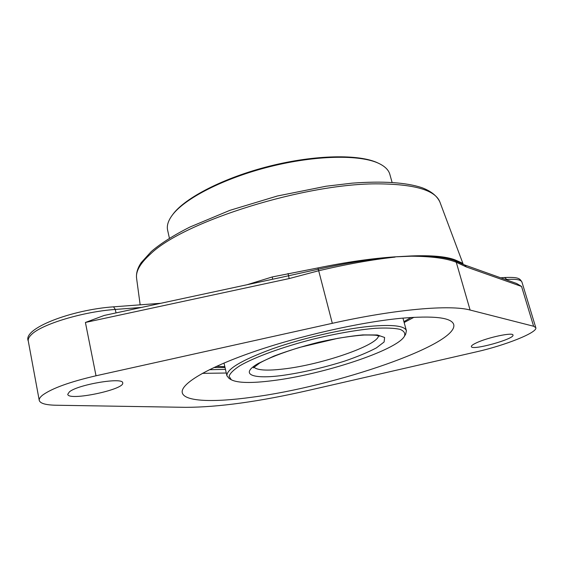 <?xml version="1.0" encoding="UTF-8"?>
<svg xmlns="http://www.w3.org/2000/svg" width="564" height="564" viewBox="0 0 564 564"><rect width="100%" height="100%" fill="white"/><g stroke="black" fill="none" stroke-linecap="round" stroke-linejoin="round"><path stroke-width="0.85" d="M463.122 264.361L461.535 262.739L454.767 259.757C445.786 256.451 431.227 255.182 411.1 255.957L395.033 256.846C372.007 258.39 346.317 262.084 317.955 267.928L272.278 276.945L246.99 284.757M280.146 277.622L318.329 269.197C346.613 262.965 372.184 258.848 395.033 256.846L411.163 256.197C431.65 256.338 446.681 258.361 456.262 262.253L466.435 266.983L521.552 286.449L516.589 283.473L464.532 264.925L466.435 266.983M272.595 279.25L272.278 276.945M411.163 256.197L411.1 255.957C431.382 255.633 446.18 257.276 455.486 260.892L461.74 263.726M464.461 264.904L461.578 263.642M280.181 277.615L104.199 315.452L85.411 322.46L289.156 278.581L288.077 273.519M289.156 278.581L318.822 270.713C346.916 264.114 372.346 259.574 395.117 257.092M470.101 310.038L533.622 326.246L535.8 327.684C537.887 332.436 505.245 345.394 476.227 351.887L308.755 390.33C259.405 401.61 218.353 407.271 185.591 407.335L56.09 405.234C45.733 405.037 40.122 403.422 39.247 400.398C38.972 398.868 40.129 397.077 42.723 395.033C52.163 388.251 69.929 381.835 96.021 375.779L332.316 323.32C396.154 309.051 450.432 304.56 470.101 310.038L456.262 262.253L454.767 259.757M225.022 367.502L213.904 367.538L225.022 367.502M400.807 318.3C433.942 315.452 451.581 317.532 453.724 324.526C458.666 344.526 334.91 386.566 251.918 397.232C213.46 402.576 184.231 401.631 182.278 392.706C180.184 384.31 205.86 368.412 252.157 352.281C298.356 336.179 359.691 322.234 400.807 318.3M476.566 342.778C487.825 337.413 513.113 332.069 512.979 335.044C514.953 338.936 471.652 350.921 471.37 346.599C471.201 345.732 472.935 344.463 476.566 342.778M69.442 391.811C78.262 384.415 123.333 376.978 122.691 382.864C125.264 389.463 68.209 401.427 67.743 394.299L69.442 391.811M404.402 336.313L405.685 334.17L406.397 330.751C404.726 325.766 392.382 324.321 369.364 326.394C341.897 329.136 302.466 338.217 272.602 348.749C241.695 360.128 226.474 369.152 226.925 375.828L229.174 378.507L231.318 379.791L229.09 376.308C230.013 373.326 233.637 369.78 239.961 365.684C254.752 357.139 282.465 346.987 313.112 339.147C336.729 333.437 357.541 329.82 375.553 328.283C386.143 327.754 394.278 328.107 399.961 329.327C404.085 331.005 405.565 333.331 404.402 336.313C396.619 350.385 322.629 374.602 272.56 380.665C251.523 383.337 237.775 383.041 231.318 379.791M413.955 317.285L404.148 322.509M403.916 321.663L411.107 317.454M216.498 366.339L224.824 366.649M169.426 238.311L167.614 230.175C166.634 225.833 168.093 220.961 171.999 215.547C184.061 198.725 223.753 178.231 269.789 166.683C315.819 155.1 360.488 154.409 379.064 163.532C385.064 166.458 388.659 170.067 389.844 174.354L392.086 182.376M379.064 163.532L378.014 163.031C359.557 153.972 315.269 154.649 269.648 166.119C224.028 177.561 184.675 197.901 172.69 214.609L171.999 215.547M439.92 202.095C437.079 195.941 431.115 191.147 422.027 187.713C406.129 182.419 382.829 180.896 352.133 183.152L326.055 186.233L277.403 195.997L229.886 210.344L189.969 227.024C173.649 235.258 160.761 243.429 151.293 251.53L141.254 262.584C137.574 267.999 136.016 273.237 136.587 278.285C135.593 271.376 140.217 263.296 150.468 254.033C183.667 221.37 306.499 182.821 379.184 183.871C415.245 184.287 435.493 190.364 439.92 202.095L463.27 264.424M332.316 323.32L317.955 267.928M116.015 312.914L115.303 309.446L141.444 307.443M113.54 306.83L115.303 309.446C83.303 311.617 41.532 324.237 31.478 334.565C28.99 336.934 27.918 339.077 28.263 340.98C22.299 328.53 71.424 309.77 113.54 306.83L160.754 303.291M462.508 264.086L461.535 262.739M505.633 279.568L506.817 279.483L504.597 277.516L500.691 277.805M506.994 280.054L506.817 279.483C516.046 278.849 521.094 279.73 521.961 282.12C519.782 278.468 518.746 276.973 504.597 277.516M533.622 326.246L521.552 286.449M96.021 375.779L85.411 322.46M225.452 369.385L209.392 369.709M202.363 373.361L226.284 373.015M378.514 335.855C377.683 345.485 321.268 364.732 283.65 368.969C267.096 370.929 257.184 370.322 253.913 367.15M258.361 363.399C238.974 374.404 252.496 379.424 282.212 375.469C302.403 372.592 323.13 367.834 344.378 361.193C357.35 356.744 368.01 352.31 376.371 347.903L384.112 341.988L384.613 337.476L377.365 334.967L362.786 334.903C349.8 336.137 335.087 338.576 318.632 342.235C302.107 346.444 287.132 351.083 273.709 356.159L258.361 363.399M136.587 278.285L140.161 304.835M535.8 327.684L521.961 282.12M39.247 400.398L28.263 340.98M406.397 330.751L402.943 318.096M226.925 375.828L224 363.047M253.349 367.841L259.912 362.885C268.908 357.943 282.134 352.789 299.611 347.41L337.66 338.351C348.919 336.511 357.858 335.397 364.485 335.016C379.008 334.938 376.463 335.622 378.099 335.728L379.339 336.193"/></g></svg>
